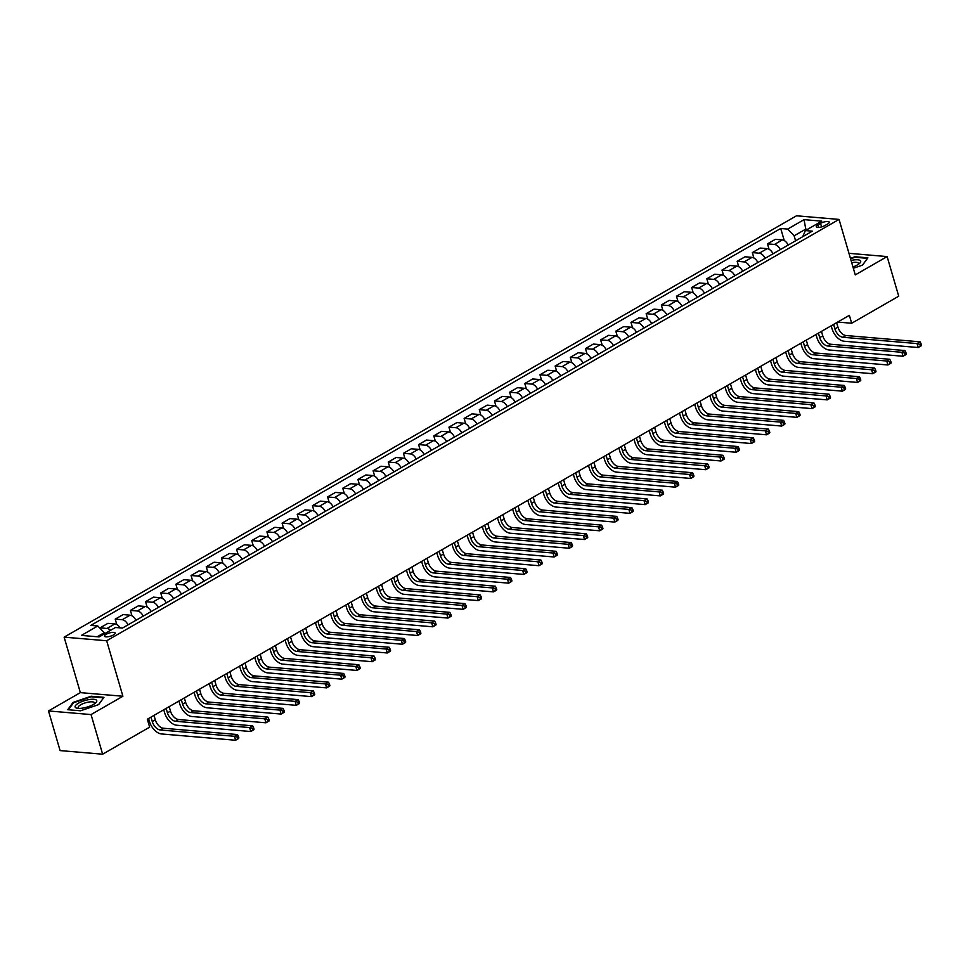 <?xml version="1.0" encoding="UTF-8"?>
<svg xmlns="http://www.w3.org/2000/svg" width="970" height="970" viewBox="0 0 970 970"><rect width="100%" height="100%" fill="white"/><g stroke="black" fill="none" stroke-linecap="round" stroke-linejoin="round"><path stroke-width="1.45" d="M113.514 634.926A5.553 1.697 -16.3 0 0 115.163 633.058A5.553 1.697 -16.3 0 0 111.72 632.464A5.553 1.697 -16.3 0 0 106.154 634.307A5.553 1.697 -16.3 0 0 104.505 636.174A5.553 1.697 -16.3 0 0 107.937 636.769A5.553 1.697 -16.3 0 0 113.514 634.926M48.5 710.949L91.047 714.575L122.899 696.242L80.352 692.628L48.5 710.949L60.091 750.586L102.638 754.199L149.659 727.148L147.343 719.219L849.368 315.335L851.684 323.252L898.717 296.202L887.126 256.577L848.956 253.328M80.352 692.628L64.129 637.144L796.491 215.801L839.05 219.414L106.676 640.758L64.129 637.144M820.547 223.367L817.88 224.907A5.383 1.649 -16.3 0 0 816.279 226.725A5.383 1.649 -16.3 0 0 819.614 227.295A5.383 1.649 -16.3 0 0 825.009 225.513L827.677 223.973A5.383 1.649 -16.3 0 0 829.277 222.166A5.383 1.649 -16.3 0 0 825.955 221.596A5.383 1.649 -16.3 0 0 820.547 223.367L821.578 226.883M807.549 229.332L805.658 229.175L794.127 235.807L787.676 229.078L780.717 228.483L90.828 625.395L97.788 625.977L104.239 632.707L97.218 636.744M787.676 229.078L804.057 219.644L821.772 221.148L805.391 230.581L802.699 236.716M97.788 625.977L81.407 635.411L99.11 636.914L115.503 627.481L122.45 628.075L812.351 231.163L805.391 230.581M91.047 714.575L102.638 754.199M122.899 696.242L106.676 640.758M839.05 219.414L855.273 274.898L887.126 256.577M837.668 322.064L851.684 323.252M805.973 230.242L804.057 219.644M795.594 240.802L794.127 235.807M104.554 633.786L104.239 632.707M780.717 228.483L784.257 240.56M788.198 245.058A6.935 4.098 -119.9 0 0 782.341 239.917L775.382 239.323L767.5 243.87L769.077 249.278M110.556 630.33A6.935 4.098 -119.9 0 0 107.015 628.451L100.055 627.857L100.262 628.56M100.055 627.857L107.949 623.322L114.909 623.916A6.935 4.098 -119.9 0 1 120.11 627.881M128.028 624.862A6.935 4.098 -119.9 0 0 122.184 619.721L115.224 619.127L116.812 624.547M115.224 619.127L123.117 614.592L130.077 615.186A6.935 4.098 -119.9 0 1 135.921 620.327M143.208 616.144A6.935 4.098 -119.9 0 0 137.352 610.991L130.392 610.409L131.981 615.817M130.392 610.409L138.286 605.862L145.245 606.456A6.935 4.098 -119.9 0 1 151.09 611.597M158.377 607.414A6.935 4.098 -119.9 0 0 152.52 602.273L145.561 601.679L147.149 607.099M145.561 601.679L153.454 597.144L160.414 597.726A6.935 4.098 -119.9 0 1 166.258 602.879M173.545 598.684A6.935 4.098 -119.9 0 0 167.689 593.543L160.729 592.949L162.317 598.369M160.729 592.949L168.622 588.414L175.582 589.008A6.935 4.098 -119.9 0 1 181.426 594.149M188.713 589.954A6.935 4.098 -119.9 0 0 182.857 584.813L175.897 584.219L177.486 589.639M175.897 584.219L183.791 579.684L190.75 580.278A6.935 4.098 -119.9 0 1 196.595 585.419M203.882 581.236A6.935 4.098 -119.9 0 0 198.025 576.083L191.078 575.501L192.654 580.909M191.078 575.501L198.959 570.954L205.919 571.548A6.935 4.098 -119.9 0 1 211.763 576.689M219.05 572.506A6.935 4.098 -119.9 0 0 213.194 567.365L206.246 566.771L207.822 572.179M206.246 566.771L214.127 562.236L221.087 562.818A6.935 4.098 -119.9 0 1 226.931 567.971M234.219 563.776A6.935 4.098 -119.9 0 0 228.362 558.635L221.415 558.041L222.991 563.461M221.415 558.041L229.296 553.506L236.256 554.1A6.935 4.098 -119.9 0 1 242.1 559.241M249.387 555.046A6.935 4.098 -119.9 0 0 243.543 549.905L236.583 549.311L238.159 554.731M236.583 549.311L244.464 544.776L251.424 545.37A6.935 4.098 -119.9 0 1 257.28 550.511M264.555 546.328A6.935 4.098 -119.9 0 0 258.711 541.175L251.751 540.593L253.328 546.001M251.751 540.593L259.633 536.046L266.592 536.64A6.935 4.098 -119.9 0 1 272.449 541.781M279.724 537.598A6.935 4.098 -119.9 0 0 273.879 532.457L266.92 531.863L268.496 537.271M266.92 531.863L274.801 527.328L281.761 527.91A6.935 4.098 -119.9 0 1 287.617 533.063M294.892 528.868A6.935 4.098 -119.9 0 0 289.048 523.727L282.088 523.133L283.676 528.553M282.088 523.133L289.969 518.598L296.929 519.192A6.935 4.098 -119.9 0 1 302.785 524.333M310.06 520.138A6.935 4.098 -119.9 0 0 304.216 514.997L297.256 514.403L298.845 519.823M297.256 514.403L305.15 509.868L312.097 510.462A6.935 4.098 -119.9 0 1 317.954 515.603M325.229 511.42A6.935 4.098 -119.9 0 0 319.385 506.267L312.425 505.673L314.013 511.093M312.425 505.673L320.318 501.138L327.266 501.732A6.935 4.098 -119.9 0 1 333.122 506.873M340.397 502.69A6.935 4.098 -119.9 0 0 334.553 497.537L327.593 496.955L329.182 502.363M327.593 496.955L335.487 492.408L342.434 493.002A6.935 4.098 -119.9 0 1 348.291 498.156M355.566 493.96A6.935 4.098 -119.9 0 0 349.721 488.819L342.762 488.225L344.35 493.645M342.762 488.225L350.655 483.69L357.615 484.272A6.935 4.098 -119.9 0 1 363.459 489.426M370.734 485.23A6.935 4.098 -119.9 0 0 364.89 480.089L357.93 479.495L359.518 484.915M357.93 479.495L365.823 474.961L372.783 475.555A6.935 4.098 -119.9 0 1 378.627 480.696M385.914 476.5A6.935 4.098 -119.9 0 0 380.058 471.359L373.098 470.765L374.687 476.185M373.098 470.765L380.992 466.23L387.951 466.825A6.935 4.098 -119.9 0 1 393.796 471.966M401.083 467.782A6.935 4.098 -119.9 0 0 395.226 462.629L388.267 462.047L389.855 467.455M388.267 462.047L396.16 457.5L403.12 458.095A6.935 4.098 -119.9 0 1 408.964 463.236M416.251 459.053A6.935 4.098 -119.9 0 0 410.395 453.911L403.435 453.317L405.024 458.737M403.435 453.317L411.328 448.783L418.288 449.365A6.935 4.098 -119.9 0 1 424.132 454.518M431.42 450.322A6.935 4.098 -119.9 0 0 425.563 445.181L418.603 444.587L420.192 450.007M418.603 444.587L426.497 440.053L433.457 440.647A6.935 4.098 -119.9 0 1 439.301 445.788M446.588 441.592A6.935 4.098 -119.9 0 0 440.732 436.451L433.784 435.857L435.36 441.277M433.784 435.857L441.665 431.323L448.625 431.917A6.935 4.098 -119.9 0 1 454.469 437.058M461.756 432.875A6.935 4.098 -119.9 0 0 455.9 427.721L448.952 427.139L450.529 432.547M448.952 427.139L456.834 422.593L463.793 423.187A6.935 4.098 -119.9 0 1 469.638 428.328M476.925 424.145A6.935 4.098 -119.9 0 0 471.068 419.004L464.121 418.409L465.697 423.829M464.121 418.409L472.002 413.875L478.962 414.457A6.935 4.098 -119.9 0 1 484.806 419.61M492.093 415.415A6.935 4.098 -119.9 0 0 486.249 410.274L479.289 409.679L480.865 415.099M479.289 409.679L487.17 405.145L494.13 405.739A6.935 4.098 -119.9 0 1 499.974 410.88M507.261 406.685A6.935 4.098 -119.9 0 0 501.417 401.544L494.457 400.95L496.034 406.369M494.457 400.95L502.339 396.415L509.298 397.009A6.935 4.098 -119.9 0 1 515.155 402.15M522.43 397.967A6.935 4.098 -119.9 0 0 516.586 392.814L509.626 392.232L511.202 397.639M509.626 392.232L517.507 387.685L524.467 388.279A6.935 4.098 -119.9 0 1 530.323 393.42M537.598 389.237A6.935 4.098 -119.9 0 0 531.754 384.096L524.794 383.502L526.37 388.921M524.794 383.502L532.675 378.967L539.635 379.549A6.935 4.098 -119.9 0 1 545.492 384.702M552.767 380.507A6.935 4.098 -119.9 0 0 546.922 375.366L539.963 374.772L541.551 380.191M539.963 374.772L547.844 370.237L554.804 370.831A6.935 4.098 -119.9 0 1 560.66 375.972M567.935 371.777A6.935 4.098 -119.9 0 0 562.091 366.636L555.131 366.042L556.719 371.462M555.131 366.042L563.024 361.507L569.972 362.101A6.935 4.098 -119.9 0 1 575.828 367.242M583.103 363.059A6.935 4.098 -119.9 0 0 577.259 357.906L570.299 357.324L571.888 362.731M570.299 357.324L578.193 352.777L585.14 353.371A6.935 4.098 -119.9 0 1 590.997 358.512M598.272 354.329A6.935 4.098 -119.9 0 0 592.428 349.188L585.468 348.594L587.056 354.001M585.468 348.594L593.361 344.059L600.309 344.641A6.935 4.098 -119.9 0 1 606.165 349.794M613.44 345.599A6.935 4.098 -119.9 0 0 607.596 340.458L600.636 339.864L602.224 345.284M600.636 339.864L608.529 335.329L615.489 335.923A6.935 4.098 -119.9 0 1 621.334 341.064M628.609 336.869A6.935 4.098 -119.9 0 0 622.764 331.728L615.804 331.134L617.393 336.554M615.804 331.134L623.698 326.599L630.658 327.193A6.935 4.098 -119.9 0 1 636.502 332.334M643.789 328.151A6.935 4.098 -119.9 0 0 637.933 322.998L630.973 322.416L632.561 327.824M630.973 322.416L638.866 317.869L645.826 318.463A6.935 4.098 -119.9 0 1 651.67 323.604M658.957 319.421A6.935 4.098 -119.9 0 0 653.101 314.28L646.141 313.686L647.73 319.094M646.141 313.686L654.035 309.139L660.994 309.733A6.935 4.098 -119.9 0 1 666.839 314.886M674.126 310.691A6.935 4.098 -119.9 0 0 668.269 305.55L661.31 304.956L662.898 310.376M661.31 304.956L669.203 300.421L676.163 301.003A6.935 4.098 -119.9 0 1 682.007 306.156M689.294 301.961A6.935 4.098 -119.9 0 0 683.438 296.82L676.478 296.226L678.066 301.646M676.478 296.226L684.371 291.691L691.331 292.285A6.935 4.098 -119.9 0 1 697.175 297.426M704.462 293.243A6.935 4.098 -119.9 0 0 698.606 288.09L691.659 287.496L693.235 292.916M691.659 287.496L699.54 282.961L706.499 283.555A6.935 4.098 -119.9 0 1 712.344 288.696M719.631 284.513A6.935 4.098 -119.9 0 0 713.774 279.36L706.827 278.778L708.403 284.186M706.827 278.778L714.708 274.231L721.668 274.825A6.935 4.098 -119.9 0 1 727.512 279.966M734.799 275.783A6.935 4.098 -119.9 0 0 728.943 270.642L721.995 270.048L723.571 275.468M721.995 270.048L729.876 265.513L736.836 266.095A6.935 4.098 -119.9 0 1 742.68 271.248M749.968 267.053A6.935 4.098 -119.9 0 0 744.123 261.912L737.164 261.318L738.74 266.738M737.164 261.318L745.045 256.783L752.005 257.377A6.935 4.098 -119.9 0 1 757.861 262.518M765.136 258.323A6.935 4.098 -119.9 0 0 759.292 253.182L752.332 252.588L753.908 258.008M752.332 252.588L760.213 248.053L767.173 248.647A6.935 4.098 -119.9 0 1 773.029 253.788M780.304 249.605A6.935 4.098 -119.9 0 0 774.46 244.452L767.5 243.87M853.333 268.266L862.585 265.101L867.883 257.826L855.079 256.735L850.423 258.323M80.546 710.792L98.673 704.596L103.972 697.321L91.156 696.23L73.041 702.426L67.742 709.701L80.546 710.792M73.259 703.153L73.041 702.426M833.582 324.416L834.891 328.854A8.669 5.129 -119.9 0 0 842.954 337.269L917.074 343.574L920.106 341.828L845.986 335.523L842.954 337.269M836.625 322.671L837.922 327.108A8.669 5.129 -119.9 0 0 845.986 335.523M921.5 345.247L921.039 343.659L919.827 344.362L920.287 345.95L921.257 345.781L918.226 347.527L844.118 341.234A13.01 7.687 60.1 0 1 832.005 328.612L831.181 325.787M920.287 345.95L918.226 347.527L917.074 343.574L919.827 344.362M921.039 343.659L920.106 341.828M818.413 333.134L819.711 337.584A8.669 5.129 -119.9 0 0 827.786 345.999L901.906 352.292L904.937 350.546L830.817 344.253L827.786 345.999M821.457 331.388L822.754 335.838A8.669 5.129 -119.9 0 0 830.817 344.253M906.332 353.977L905.871 352.389L904.658 353.092L905.119 354.668L906.089 354.511L903.058 356.257L828.938 349.964A13.01 7.687 60.1 0 1 816.837 337.342L816.012 334.517M905.119 354.668L903.058 356.257L901.906 352.292L904.658 353.092M905.871 352.389L904.937 350.546M803.245 341.864L804.542 346.314A8.669 5.129 -119.9 0 0 812.617 354.729L886.738 361.022L889.769 359.276L815.649 352.983L812.617 354.729M806.276 340.118L807.586 344.568A8.669 5.129 -119.9 0 0 815.649 352.983M891.163 362.707L890.702 361.119L889.49 361.81L889.951 363.398L890.921 363.241L887.889 364.987L813.769 358.682A13.01 7.687 60.1 0 1 801.669 346.06L800.844 343.247M889.951 363.398L887.889 364.987L886.738 361.022L889.49 361.81M890.702 361.119L889.769 359.276M788.077 350.594L789.374 355.032A8.669 5.129 -119.9 0 0 797.449 363.447L871.557 369.752L874.601 368.006L800.48 361.701L797.449 363.447M791.108 348.848L792.417 353.286A8.669 5.129 -119.9 0 0 800.48 361.701M875.995 371.425L875.534 369.849L874.322 370.54L874.782 372.128L875.752 371.971L872.721 373.717L798.601 367.412A13.01 7.687 60.1 0 1 786.5 354.79L785.676 351.977M874.782 372.128L872.721 373.717L871.557 369.752L874.322 370.54M875.534 369.849L874.601 368.006M772.908 359.324L774.205 363.762A8.669 5.129 -119.9 0 0 782.281 372.177L856.389 378.482L859.432 376.736L785.312 370.431L782.281 372.177M775.939 357.578L777.249 362.016A8.669 5.129 -119.9 0 0 785.312 370.431M860.827 380.155L860.366 378.567L859.141 379.27L859.614 380.858L860.584 380.689L857.553 382.435L783.433 376.142A13.01 7.687 60.1 0 1 771.332 363.52L770.507 360.707M859.614 380.858L857.553 382.435L856.389 378.482L859.141 379.27M860.366 378.567L859.432 376.736M852.945 266.956A11.276 3.456 -16.3 0 0 859.396 263.549A11.276 3.456 -16.3 0 0 852.957 260.081A11.276 3.456 -16.3 0 0 851.042 260.457M858.195 264.434A8.536 2.619 -16.3 0 0 858.486 263.379A8.536 2.619 -16.3 0 0 852.63 262.555A8.536 2.619 -16.3 0 0 851.708 262.724M850.557 258.796L855.006 257.28L867.422 258.335L862.451 265.149M78.473 703.189A11.276 3.456 -16.3 0 0 77.503 708.306A11.276 3.456 -16.3 0 0 93.423 704.462A11.276 3.456 -16.3 0 0 95.472 703.044A11.276 3.456 -16.3 0 0 92.586 699.249A11.276 3.456 -16.3 0 0 78.473 703.189M94.284 703.929A8.536 2.619 -16.3 0 0 94.563 702.874A8.536 2.619 -16.3 0 0 89.276 701.977A8.536 2.619 -16.3 0 0 80.704 704.79A8.536 2.619 -16.3 0 0 78.17 707.676A8.536 2.619 -16.3 0 0 78.982 708.415M103.535 697.927L98.54 704.644M68.433 709.761L73.526 702.777L91.083 696.775L103.499 697.83M757.74 368.042L759.037 372.492A8.669 5.129 -119.9 0 0 767.112 380.907L841.22 387.2L844.264 385.454L770.144 379.161L767.112 380.907M760.771 366.296L762.068 370.746A8.669 5.129 -119.9 0 0 770.144 379.161M845.658 388.885L845.185 387.297L843.973 388L844.446 389.576L845.416 389.419L842.384 391.165L768.264 384.872A13.01 7.687 60.1 0 1 756.163 372.25L755.339 369.424M844.446 389.576L842.384 391.165L841.22 387.2L843.973 388M845.185 387.297L844.264 385.454M742.571 376.772L743.869 381.222A8.669 5.129 -119.9 0 0 751.944 389.637L826.052 395.93L829.083 394.184L754.975 387.891L751.944 389.637M745.603 375.026L746.9 379.476A8.669 5.129 -119.9 0 0 754.975 387.891M830.49 397.615L830.017 396.027L828.804 396.718L829.277 398.306L830.247 398.149L827.216 399.895L753.096 393.59A13.01 7.687 60.1 0 1 740.995 380.967L740.171 378.154M829.277 398.306L827.216 399.895L826.052 395.93L828.804 396.718M830.017 396.027L829.083 394.184M727.403 385.502L728.7 389.94A8.669 5.129 -119.9 0 0 736.776 398.355L810.884 404.66L813.915 402.914L739.807 396.609L736.776 398.355M730.434 383.756L731.732 388.194A8.669 5.129 -119.9 0 0 739.807 396.609M815.321 406.333L814.848 404.757L813.636 405.448L814.097 407.036L815.079 406.879L812.048 408.625L737.928 402.32A13.01 7.687 60.1 0 1 725.827 389.697L725.002 386.884M814.097 407.036L812.048 408.625L810.884 404.66L813.636 405.448M814.848 404.757L813.915 402.914M712.235 394.232L713.532 398.67A8.669 5.129 -119.9 0 0 721.595 407.085L795.715 413.39L798.746 411.644L724.638 405.339L721.595 407.085M715.266 392.486L716.563 396.924A8.669 5.129 -119.9 0 0 724.638 405.339M800.153 415.063L799.68 413.475L798.468 414.178L798.928 415.766L799.91 415.596L796.879 417.342L722.759 411.05A13.01 7.687 60.1 0 1 710.658 398.428L709.834 395.614M798.928 415.766L796.879 417.342L795.715 413.39L798.468 414.178M799.68 413.475L798.746 411.644M697.066 402.95L698.364 407.4A8.669 5.129 -119.9 0 0 706.427 415.815L780.547 422.108L783.578 420.362L709.47 414.069L706.427 415.815M700.097 401.216L701.395 405.654A8.669 5.129 -119.9 0 0 709.47 414.069M784.972 423.793L784.512 422.205L783.299 422.908L783.76 424.484L784.742 424.326L781.711 426.072L707.591 419.78A13.01 7.687 60.1 0 1 695.49 407.157L694.665 404.332M783.76 424.484L781.711 426.072L780.547 422.108L783.299 422.908M784.512 422.205L783.578 420.362M681.898 411.68L683.195 416.13A8.669 5.129 -119.9 0 0 691.258 424.545L765.378 430.838L768.41 429.092L694.302 422.799L691.258 424.545M684.929 409.934L686.226 414.384A8.669 5.129 -119.9 0 0 694.302 422.799M769.804 432.523L769.343 430.935L768.131 431.626L768.592 433.214L769.574 433.056L766.543 434.803L692.422 428.497A13.01 7.687 60.1 0 1 680.322 415.875L679.497 413.062M768.592 433.214L766.543 434.803L765.378 430.838L768.131 431.626M769.343 430.935L768.41 429.092M666.729 420.41L668.027 424.848A8.669 5.129 -119.9 0 0 676.09 433.263L750.21 439.568L753.241 437.822L679.121 431.517L676.09 433.263M669.761 418.664L671.058 423.102A8.669 5.129 -119.9 0 0 679.121 431.517M754.636 441.241L754.175 439.665L752.962 440.356L753.423 441.944L754.405 441.786L751.374 443.532L677.254 437.228A13.01 7.687 60.1 0 1 665.153 424.605L664.329 421.792M753.423 441.944L751.374 443.532L750.21 439.568L752.962 440.356M754.175 439.665L753.241 437.822M651.561 429.14L652.859 433.578A8.669 5.129 -119.9 0 0 660.922 441.993L735.042 448.298L738.073 446.552L663.953 440.247L660.922 441.993M654.592 427.394L655.89 431.832A8.669 5.129 -119.9 0 0 663.953 440.247M739.467 449.971L739.007 448.382L737.794 449.086L738.255 450.674L739.237 450.516L736.206 452.25L662.086 445.957A13.01 7.687 60.1 0 1 649.985 433.335L649.16 430.522M738.255 450.674L736.206 452.25L735.042 448.298L737.794 449.086M739.007 448.382L738.073 446.552M636.393 437.87L637.69 442.308A8.669 5.129 -119.9 0 0 645.753 450.723L719.873 457.015L722.905 455.269L648.784 448.977L645.753 450.723M639.424 436.124L640.721 440.562A8.669 5.129 -119.9 0 0 648.784 448.977M724.299 458.701L723.838 457.112L722.626 457.816L723.087 459.392L724.069 459.234L721.025 460.98L646.917 454.687A13.01 7.687 60.1 0 1 634.816 442.065L633.992 439.24M723.087 459.392L721.025 460.98L719.873 457.015L722.626 457.816M723.838 457.112L722.905 455.269M621.224 446.588L622.522 451.038A8.669 5.129 -119.9 0 0 630.585 459.453L704.705 465.745L707.736 463.999L633.616 457.707L630.585 459.453M624.256 444.842L625.553 449.292A8.669 5.129 -119.9 0 0 633.616 457.707M709.131 467.431L708.67 465.842L707.457 466.546L707.918 468.122L708.9 467.964L705.857 469.71L631.749 463.417A13.01 7.687 60.1 0 1 619.648 450.795L618.824 447.97M707.918 468.122L705.857 469.71L704.705 465.745L707.457 466.546M708.67 465.842L707.736 463.999M606.044 455.318L607.353 459.756A8.669 5.129 -119.9 0 0 615.416 468.17L689.537 474.475L692.568 472.729L618.448 466.424L615.416 468.17M609.087 453.572L610.385 458.01A8.669 5.129 -119.9 0 0 618.448 466.424M693.962 476.149L693.501 474.572L692.289 475.264L692.75 476.852L693.732 476.694L690.688 478.44L616.58 472.135A13.01 7.687 60.1 0 1 604.48 459.513L603.655 456.7M692.75 476.852L690.688 478.44L689.537 474.475L692.289 475.264M693.501 474.572L692.568 472.729M590.875 464.048L592.185 468.486A8.669 5.129 -119.9 0 0 600.248 476.9L674.368 483.205L677.399 481.459L603.279 475.154L600.248 476.9M593.919 462.302L595.216 466.74A8.669 5.129 -119.9 0 0 603.279 475.154M678.794 484.879L678.333 483.29L677.121 483.994L677.581 485.582L678.551 485.424L675.52 487.17L601.412 480.865A13.01 7.687 60.1 0 1 589.299 468.243L588.487 465.43M677.581 485.582L675.52 487.17L674.368 483.205L677.121 483.994M678.333 483.29L677.399 481.459M575.707 472.778L577.017 477.216A8.669 5.129 -119.9 0 0 585.08 485.63L659.2 491.923L662.231 490.177L588.111 483.884L585.08 485.63M578.75 471.032L580.048 475.47A8.669 5.129 -119.9 0 0 588.111 483.884M663.625 493.609L663.165 492.02L661.952 492.724L662.413 494.312L663.383 494.142L660.352 495.888L586.232 489.595A13.01 7.687 60.1 0 1 574.131 476.973L573.306 474.148M662.413 494.312L660.352 495.888L659.2 491.923L661.952 492.724M663.165 492.02L662.231 490.177M560.539 481.496L561.836 485.946A8.669 5.129 -119.9 0 0 569.911 494.361L644.031 500.653L647.063 498.907L572.943 492.614L569.911 494.361M563.582 479.75L564.88 484.2A8.669 5.129 -119.9 0 0 572.943 492.614M648.457 502.339L647.996 500.75L646.784 501.454L647.245 503.03L648.215 502.872L645.183 504.618L571.063 498.325A13.01 7.687 60.1 0 1 558.962 485.703L558.138 482.878M647.245 503.03L645.183 504.618L644.031 500.653L646.784 501.454M647.996 500.75L647.063 498.907M545.37 490.226L546.668 494.664A8.669 5.129 -119.9 0 0 554.743 503.078L628.863 509.383L631.894 507.637L557.774 501.344L554.743 503.078M548.402 488.48L549.711 492.93A8.669 5.129 -119.9 0 0 557.774 501.344M633.289 511.057L632.828 509.48L631.615 510.171L632.076 511.76L633.046 511.602L630.015 513.348L555.895 507.043A13.01 7.687 60.1 0 1 543.794 494.421L542.97 491.608M632.076 511.76L630.015 513.348L628.863 509.383L631.615 510.171M632.828 509.48L631.894 507.637M530.202 498.956L531.499 503.394A8.669 5.129 -119.9 0 0 539.575 511.808L613.683 518.113L616.726 516.367L542.606 510.062L539.575 511.808M533.233 497.21L534.543 501.648A8.669 5.129 -119.9 0 0 542.606 510.062M618.12 519.787L617.66 518.198L616.435 518.901L616.908 520.49L617.878 520.332L614.847 522.078L540.726 515.773A13.01 7.687 60.1 0 1 528.626 503.151L527.801 500.338M616.908 520.49L614.847 522.078L613.683 518.113L616.435 518.901M617.66 518.198L616.726 516.367M515.034 507.686L516.331 512.124A8.669 5.129 -119.9 0 0 524.406 520.538L598.514 526.831L601.558 525.097L527.438 518.792L524.406 520.538M518.065 505.94L519.362 510.378A8.669 5.129 -119.9 0 0 527.438 518.792M602.952 528.517L602.491 526.928L601.267 527.631L601.739 529.22L602.709 529.05L599.678 530.796L525.558 524.503A13.01 7.687 60.1 0 1 513.457 511.881L512.633 509.056M601.739 529.22L599.678 530.796L598.514 526.831L601.267 527.631M602.491 526.928L601.558 525.097M499.865 516.404L501.163 520.854A8.669 5.129 -119.9 0 0 509.238 529.268L583.346 535.561L586.389 533.815L512.269 527.522L509.238 529.268M502.896 514.658L504.194 519.108A8.669 5.129 -119.9 0 0 512.269 527.522M587.784 537.247L587.311 535.658L586.098 536.361L586.571 537.938L587.541 537.78L584.51 539.526L510.39 533.233A13.01 7.687 60.1 0 1 498.289 520.611L497.464 517.786M586.571 537.938L584.51 539.526L583.346 535.561L586.098 536.361M587.311 535.658L586.389 533.815M484.697 525.134L485.994 529.584A8.669 5.129 -119.9 0 0 494.07 537.998L568.178 544.291L571.209 542.545L497.101 536.252L494.07 537.998M487.728 523.388L489.025 527.838A8.669 5.129 -119.9 0 0 497.101 536.252M572.615 545.977L572.142 544.388L570.93 545.079L571.403 546.668L572.373 546.51L569.341 548.256L495.221 541.951A13.01 7.687 60.1 0 1 483.121 529.329L482.296 526.516M571.403 546.668L569.341 548.256L568.178 544.291L570.93 545.079M572.142 544.388L571.209 542.545M469.528 533.864L470.826 538.301A8.669 5.129 -119.9 0 0 478.889 546.716L553.009 553.021L556.04 551.275L481.932 544.97L478.889 546.716M472.56 532.118L473.857 536.555A8.669 5.129 -119.9 0 0 481.932 544.97M557.447 554.694L556.974 553.118L555.761 553.809L556.222 555.398L557.204 555.24L554.173 556.986L480.053 550.681A13.01 7.687 60.1 0 1 467.952 538.059L467.128 535.246M556.222 555.398L554.173 556.986L553.009 553.021L555.761 553.809M556.974 553.118L556.04 551.275M454.36 542.594L455.657 547.031A8.669 5.129 -119.9 0 0 463.721 555.446L537.841 561.751L540.872 560.005L466.764 553.7L463.721 555.446M457.391 540.848L458.689 545.285A8.669 5.129 -119.9 0 0 466.764 553.7M542.266 563.424L541.806 561.836L540.593 562.539L541.054 564.128L542.036 563.958L539.005 565.704L464.885 559.411A13.01 7.687 60.1 0 1 452.784 546.789L451.959 543.976M541.054 564.128L539.005 565.704L537.841 561.751L540.593 562.539M541.806 561.836L540.872 560.005M439.192 551.312L440.489 555.761A8.669 5.129 -119.9 0 0 448.552 564.176L522.672 570.469L525.704 568.723L451.596 562.43L448.552 564.176M442.223 549.566L443.52 554.015A8.669 5.129 -119.9 0 0 451.596 562.43M527.098 572.154L526.637 570.566L525.425 571.269L525.885 572.846L526.868 572.688L523.836 574.434L449.716 568.141A13.01 7.687 60.1 0 1 437.615 555.519L436.791 552.694M525.885 572.846L523.836 574.434L522.672 570.469L525.425 571.269M526.637 570.566L525.704 568.723M424.023 560.042L425.321 564.491A8.669 5.129 -119.9 0 0 433.384 572.906L507.504 579.199L510.535 577.453L436.427 571.16L433.384 572.906M427.055 558.296L428.352 562.745A8.669 5.129 -119.9 0 0 436.427 571.16M511.93 580.884L511.469 579.296L510.256 579.987L510.717 581.576L511.699 581.418L508.668 583.164L434.548 576.859A13.01 7.687 60.1 0 1 422.447 564.237L421.623 561.424M510.717 581.576L508.668 583.164L507.504 579.199L510.256 579.987M511.469 579.296L510.535 577.453M408.855 568.772L410.152 573.209A8.669 5.129 -119.9 0 0 418.215 581.624L492.336 587.929L495.367 586.183L421.247 579.878L418.215 581.624M411.886 567.026L413.184 571.463A8.669 5.129 -119.9 0 0 421.247 579.878M496.761 589.602L496.3 588.026L495.088 588.717L495.549 590.306L496.531 590.148L493.5 591.894L419.379 585.589A13.01 7.687 60.1 0 1 407.279 572.967L406.454 570.154M495.549 590.306L493.5 591.894L492.336 587.929L495.088 588.717M496.3 588.026L495.367 586.183M393.687 577.502L394.984 581.939A8.669 5.129 -119.9 0 0 403.047 590.354L477.167 596.659L480.198 594.913L406.078 588.608L403.047 590.354M396.718 575.756L398.015 580.193A8.669 5.129 -119.9 0 0 406.078 588.608M481.593 598.332L481.132 596.744L479.92 597.447L480.38 599.036L481.362 598.866L478.319 600.612L404.211 594.319A13.01 7.687 60.1 0 1 392.11 581.697L391.286 578.884M480.38 599.036L478.319 600.612L477.167 596.659L479.92 597.447M481.132 596.744L480.198 594.913M378.518 586.219L379.816 590.669A8.669 5.129 -119.9 0 0 387.879 599.084L461.999 605.377L465.03 603.631L390.91 597.338L387.879 599.084M381.549 584.486L382.847 588.923A8.669 5.129 -119.9 0 0 390.91 597.338M466.424 607.062L465.964 605.474L464.751 606.177L465.212 607.753L466.194 607.596L463.151 609.342L389.043 603.049A13.01 7.687 60.1 0 1 376.942 590.427L376.117 587.602M465.212 607.753L463.151 609.342L461.999 605.377L464.751 606.177M465.964 605.474L465.03 603.631M363.35 594.949L364.647 599.399A8.669 5.129 -119.9 0 0 372.71 607.814L446.83 614.107L449.862 612.361L375.742 606.068L372.71 607.814M366.381 593.203L367.678 597.653A8.669 5.129 -119.9 0 0 375.742 606.068M451.256 615.792L450.795 614.204L449.583 614.895L450.044 616.483L451.026 616.326L447.982 618.072L373.874 611.767A13.01 7.687 60.1 0 1 361.774 599.145L360.949 596.332M450.044 616.483L447.982 618.072L446.83 614.107L449.583 614.895M450.795 614.204L449.862 612.361M348.169 603.679L349.479 608.117A8.669 5.129 -119.9 0 0 357.542 616.532L431.662 622.837L434.693 621.091L360.573 614.786L357.542 616.532M351.213 601.933L352.51 606.371A8.669 5.129 -119.9 0 0 360.573 614.786M436.088 624.51L435.627 622.934L434.414 623.625L434.875 625.213L435.857 625.056L432.814 626.802L358.706 620.497A13.01 7.687 60.1 0 1 346.605 607.875L345.781 605.062M434.875 625.213L432.814 626.802L431.662 622.837L434.414 623.625M435.627 622.934L434.693 621.091M333.001 612.409L334.31 616.847A8.669 5.129 -119.9 0 0 342.374 625.262L416.494 631.567L419.525 629.821L345.405 623.516L342.374 625.262M336.044 610.663L337.342 615.101A8.669 5.129 -119.9 0 0 345.405 623.516M420.919 633.24L420.459 631.652L419.246 632.355L419.707 633.943L420.677 633.786L417.646 635.52L343.538 629.227A13.01 7.687 60.1 0 1 331.425 616.605L330.6 613.792M419.707 633.943L417.646 635.52L416.494 631.567L419.246 632.355M420.459 631.652L419.525 629.821M317.833 621.139L319.13 625.577A8.669 5.129 -119.9 0 0 327.205 633.992L401.325 640.285L404.357 638.539L330.236 632.246L327.205 633.992M320.876 619.393L322.173 623.831A8.669 5.129 -119.9 0 0 330.236 632.246M405.751 641.97L405.29 640.382L404.078 641.085L404.538 642.661L405.508 642.504L402.477 644.25L328.357 637.957A13.01 7.687 60.1 0 1 316.256 625.335L315.432 622.51M404.538 642.661L402.477 644.25L401.325 640.285L404.078 641.085M405.29 640.382L404.357 638.539M302.664 629.857L303.962 634.307A8.669 5.129 -119.9 0 0 312.037 642.722L386.157 649.015L389.188 647.269L315.068 640.976L312.037 642.722M305.708 628.111L307.005 632.561A8.669 5.129 -119.9 0 0 315.068 640.976M390.583 650.7L390.122 649.112L388.909 649.803L389.37 651.391L390.34 651.234L387.309 652.98L313.189 646.687A13.01 7.687 60.1 0 1 301.088 634.065L300.263 631.24M389.37 651.391L387.309 652.98L386.157 649.015L388.909 649.803M390.122 649.112L389.188 647.269M287.496 638.587L288.793 643.025A8.669 5.129 -119.9 0 0 296.868 651.44L370.976 657.745L374.02 655.999L299.9 649.694L296.868 651.44M290.527 636.841L291.837 641.279A8.669 5.129 -119.9 0 0 299.9 649.694M375.414 659.418L374.953 657.842L373.741 658.533L374.202 660.121L375.172 659.964L372.14 661.71L298.02 655.405A13.01 7.687 60.1 0 1 285.92 642.783L285.095 639.97M374.202 660.121L372.14 661.71L370.976 657.745L373.741 658.533M374.953 657.842L374.02 655.999M272.327 647.317L273.625 651.755A8.669 5.129 -119.9 0 0 281.7 660.17L355.808 666.475L358.851 664.729L284.731 658.424L281.7 660.17M275.359 645.571L276.668 650.009A8.669 5.129 -119.9 0 0 284.731 658.424M360.246 668.148L359.785 666.56L358.56 667.263L359.033 668.851L360.003 668.694L356.972 670.44L282.852 664.135A13.01 7.687 60.1 0 1 270.751 651.513L269.927 648.7M359.033 668.851L356.972 670.44L355.808 666.475L358.56 667.263M359.785 666.56L358.851 664.729M257.159 656.047L258.456 660.485A8.669 5.129 -119.9 0 0 266.532 668.9L340.64 675.193L343.683 673.447L269.563 667.154L266.532 668.9M260.19 654.301L261.488 658.739A8.669 5.129 -119.9 0 0 269.563 667.154M345.077 676.878L344.605 675.29L343.392 675.993L343.865 677.581L344.835 677.412L341.804 679.158L267.684 672.865A13.01 7.687 60.1 0 1 255.583 660.243L254.758 657.418M343.865 677.581L341.804 679.158L340.64 675.193L343.392 675.993M344.605 675.29L343.683 673.447M241.991 664.765L243.288 669.215A8.669 5.129 -119.9 0 0 251.363 677.63L325.471 683.923L328.515 682.177L254.395 675.884L251.363 677.63M245.022 663.019L246.319 667.469A8.669 5.129 -119.9 0 0 254.395 675.884M329.909 685.608L329.436 684.02L328.224 684.723L328.697 686.299L329.667 686.142L326.635 687.888L252.515 681.595A13.01 7.687 60.1 0 1 240.414 668.973L239.59 666.147M328.697 686.299L326.635 687.888L325.471 683.923L328.224 684.723M329.436 684.02L328.515 682.177M226.822 673.495L228.12 677.933A8.669 5.129 -119.9 0 0 236.195 686.348L310.303 692.653L313.334 690.907L239.226 684.614L236.195 686.348M229.854 671.749L231.151 676.199A8.669 5.129 -119.9 0 0 239.226 684.614M314.741 694.326L314.268 692.75L313.055 693.441L313.528 695.029L314.498 694.872L311.467 696.618L237.347 690.313A13.01 7.687 60.1 0 1 225.246 677.69L224.422 674.877M313.528 695.029L311.467 696.618L310.303 692.653L313.055 693.441M314.268 692.75L313.334 690.907M211.654 682.225L212.951 686.663A8.669 5.129 -119.9 0 0 221.014 695.078L295.135 701.383L298.166 699.637L224.058 693.332L221.014 695.078M214.685 680.479L215.983 684.917A8.669 5.129 -119.9 0 0 224.058 693.332M299.572 703.056L299.099 701.468L297.887 702.171L298.348 703.759L299.33 703.602L296.299 705.348L222.178 699.043A13.01 7.687 60.1 0 1 210.078 686.42L209.253 683.607M298.348 703.759L296.299 705.348L295.135 701.383L297.887 702.171M299.099 701.468L298.166 699.637M196.486 690.955L197.783 695.393A8.669 5.129 -119.9 0 0 205.846 703.808L279.966 710.101L282.998 708.367L208.889 702.062L205.846 703.808M199.517 689.209L200.814 693.647A8.669 5.129 -119.9 0 0 208.889 702.062M284.392 711.786L283.931 710.198L282.719 710.901L283.179 712.489L284.161 712.319L281.13 714.065L207.01 707.773A13.01 7.687 60.1 0 1 194.909 695.15L194.085 692.325M283.179 712.489L281.13 714.065L279.966 710.101L282.719 710.901M283.931 710.198L282.998 708.367M181.317 699.673L182.615 704.123A8.669 5.129 -119.9 0 0 190.678 712.538L264.798 718.831L267.829 717.085L193.721 710.792L190.678 712.538M184.348 697.927L185.646 702.377A8.669 5.129 -119.9 0 0 193.721 710.792M269.223 720.516L268.763 718.928L267.55 719.631L268.011 721.207L268.993 721.049L265.962 722.795L191.842 716.503A13.01 7.687 60.1 0 1 179.741 703.88L178.916 701.055M268.011 721.207L265.962 722.795L264.798 718.831L267.55 719.631M268.763 718.928L267.829 717.085M166.149 708.403L167.446 712.853A8.669 5.129 -119.9 0 0 175.509 721.268L249.629 727.561L252.661 725.815L178.541 719.522L175.509 721.268M169.18 706.657L170.477 711.107A8.669 5.129 -119.9 0 0 178.541 719.522M254.055 729.234L253.594 727.658L252.382 728.349L252.843 729.937L253.825 729.779L250.793 731.525L176.673 725.22A13.01 7.687 60.1 0 1 164.573 712.598L163.748 709.785M252.843 729.937L250.793 731.525L249.629 727.561L252.382 728.349M253.594 727.658L252.661 725.815M150.98 717.133L152.278 721.571A8.669 5.129 -119.9 0 0 160.341 729.986L234.461 736.291L237.492 734.545L163.372 728.24L160.341 729.986M154.012 715.387L155.309 719.825A8.669 5.129 -119.9 0 0 163.372 728.24M238.887 737.964L238.426 736.388L237.213 737.079L237.674 738.667L238.656 738.51L235.625 740.255L161.505 733.951A13.01 7.687 60.1 0 1 149.404 721.328L148.58 718.515M237.674 738.667L235.625 740.255L234.461 736.291L237.213 737.079M238.426 736.388L237.492 734.545M774.46 244.452L782.341 239.917M759.292 253.182L767.173 248.647M744.123 261.912L752.005 257.377M728.943 270.642L736.836 266.095M713.774 279.36L721.668 274.825M698.606 288.09L706.499 283.555M683.438 296.82L691.331 292.285M668.269 305.55L676.163 301.003M653.101 314.28L660.994 309.733M637.933 322.998L645.826 318.463M622.764 331.728L630.658 327.193M607.596 340.458L615.489 335.923M592.428 349.188L600.309 344.641M577.259 357.906L585.14 353.371M562.091 366.636L569.972 362.101M546.922 375.366L554.804 370.831M531.754 384.096L539.635 379.549M516.586 392.814L524.467 388.279M501.417 401.544L509.298 397.009M486.249 410.274L494.13 405.739M471.068 419.004L478.962 414.457M455.9 427.721L463.793 423.187M440.732 436.451L448.625 431.917M425.563 445.181L433.457 440.647M410.395 453.911L418.288 449.365M395.226 462.629L403.12 458.095M380.058 471.359L387.951 466.825M364.89 480.089L372.783 475.555M349.721 488.819L357.615 484.272M334.553 497.537L342.434 493.002M319.385 506.267L327.266 501.732M304.216 514.997L312.097 510.462M289.048 523.727L296.929 519.192M273.879 532.457L281.761 527.91M258.711 541.175L266.592 536.64M243.543 549.905L251.424 545.37M228.362 558.635L236.256 554.1M213.194 567.365L221.087 562.818M198.025 576.083L205.919 571.548M182.857 584.813L190.75 580.278M167.689 593.543L175.582 589.008M152.52 602.273L160.414 597.726M137.352 610.991L145.245 606.456M122.184 619.721L130.077 615.186M107.015 628.451L114.909 623.916M818.607 227.392L817.88 224.907M837.922 327.108L834.891 328.854M822.754 335.838L819.711 337.584M807.586 344.568L804.542 346.314M792.417 353.286L789.374 355.032M777.249 362.016L774.205 363.762M762.068 370.746L759.037 372.492M746.9 379.476L743.869 381.222M731.732 388.194L728.7 389.94M716.563 396.924L713.532 398.67M701.395 405.654L698.364 407.4M686.226 414.384L683.195 416.13M671.058 423.102L668.027 424.848M655.89 431.832L652.859 433.578M640.721 440.562L637.69 442.308M625.553 449.292L622.522 451.038M610.385 458.01L607.353 459.756M595.216 466.74L592.185 468.486M580.048 475.47L577.017 477.216M564.88 484.2L561.836 485.946M549.711 492.93L546.668 494.664M534.543 501.648L531.499 503.394M519.362 510.378L516.331 512.124M504.194 519.108L501.163 520.854M489.025 527.838L485.994 529.584M473.857 536.555L470.826 538.301M458.689 545.285L455.657 547.031M443.52 554.015L440.489 555.761M428.352 562.745L425.321 564.491M413.184 571.463L410.152 573.209M398.015 580.193L394.984 581.939M382.847 588.923L379.816 590.669M367.678 597.653L364.647 599.399M352.51 606.371L349.479 608.117M337.342 615.101L334.31 616.847M322.173 623.831L319.13 625.577M307.005 632.561L303.962 634.307M291.837 641.279L288.793 643.025M276.668 650.009L273.625 651.755M261.488 658.739L258.456 660.485M246.319 667.469L243.288 669.215M231.151 676.199L228.12 677.933M215.983 684.917L212.951 686.663M200.814 693.647L197.783 695.393M185.646 702.377L182.615 704.123M170.477 711.107L167.446 712.853M155.309 719.825L152.278 721.571"/></g></svg>

